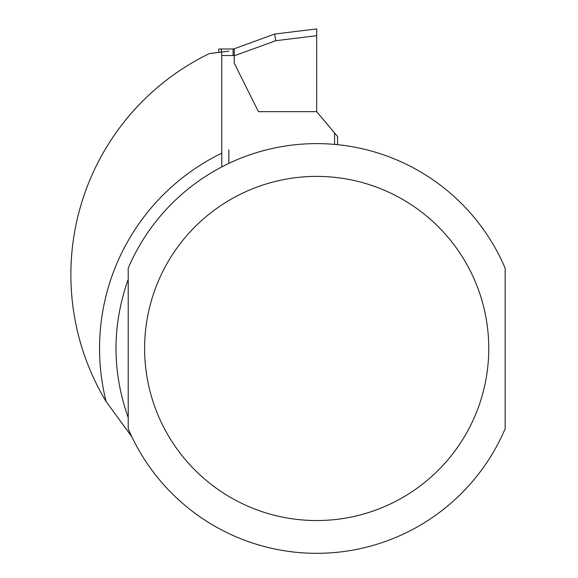 <?xml version="1.0" encoding="UTF-8"?>
<svg xmlns="http://www.w3.org/2000/svg" width="578" height="578" viewBox="0 0 578 578"><rect width="100%" height="100%" fill="white"/><g stroke="black" fill="none" stroke-linecap="round" stroke-linejoin="round"><path stroke-width="0.87" d="M128.222 279.304C111.93 325.414 111.93 371.524 128.222 417.634L128.222 279.304M228.852 51.167L209.381 53.559A245.823 245.823 0 0 0 106.15 401.616L131.849 436.78M228.852 149.883L228.852 163.401M505.15 348.469L505.15 428.753A204.85 204.85 0 0 1 128.222 428.753L128.222 268.185A204.85 204.85 0 0 1 505.15 268.185L505.15 348.469M316.686 28.9L274.666 34.059L316.686 28.9L316.686 35.677L275.749 40.706L234.227 55.813L234.227 63.132L258.453 111.662L316.686 111.662L337.559 136.531L337.559 144.681M316.686 35.677L316.686 111.662M234.227 55.813L234.227 48.776L274.666 34.059L234.227 48.776A3.28 3.28 0 0 1 233.107 48.978L233.107 55.531L221.771 55.531L221.201 48.978L233.107 48.978M218.795 52.403L218.795 48.978L221.201 48.978M334.583 132.983L334.583 144.399M221.771 166.934L221.771 55.531M275.749 40.706L274.666 34.059M106.15 401.616A217.14 217.14 0 0 1 221.771 153.17M128.222 268.185A204.85 204.85 0 0 1 505.15 268.185M505.15 428.753A204.85 204.85 0 0 1 128.222 428.753M488.764 348.469A172.078 172.078 0 0 1 230.651 497.492A172.078 172.078 0 0 1 230.651 199.446A172.078 172.078 0 0 1 488.764 348.469M234.227 55.466A9.833 9.833 0 0 1 233.107 55.531"/></g></svg>
